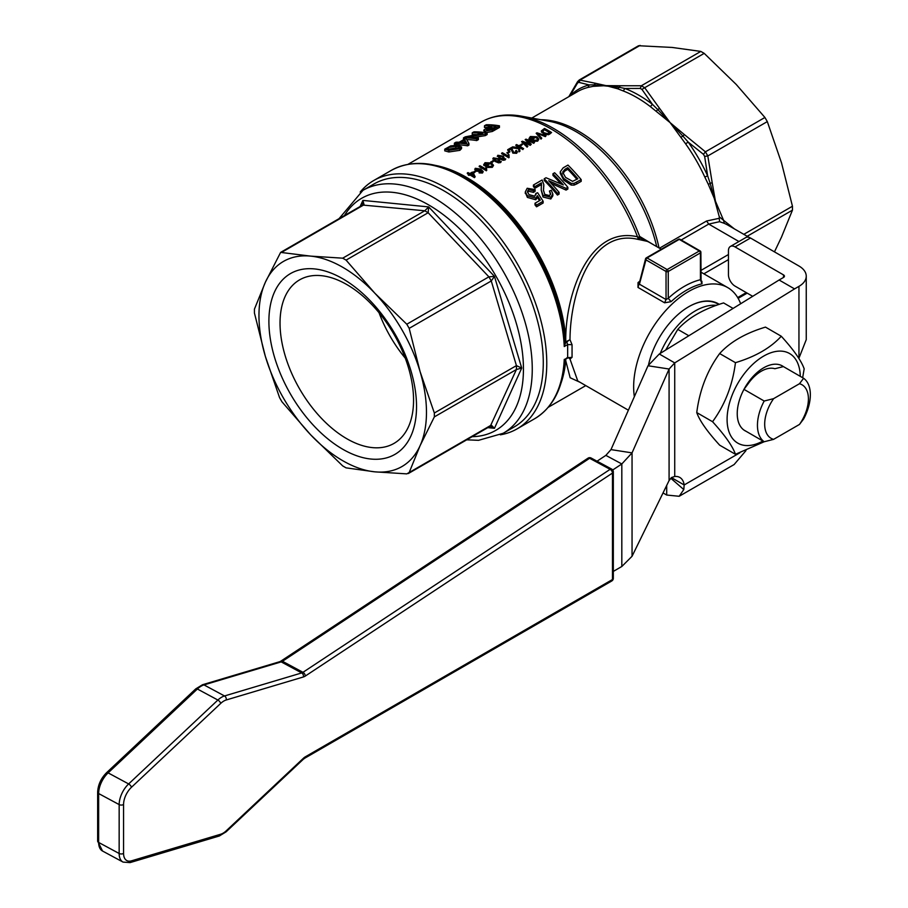 <?xml version="1.0" encoding="UTF-8"?>
<svg xmlns="http://www.w3.org/2000/svg" width="908" height="908" viewBox="0 0 908 908"><rect width="100%" height="100%" fill="white"/><g stroke="black" fill="none" stroke-linecap="round" stroke-linejoin="round"><path stroke-width="1.36" d="M568.578 357.684L569.997 359.057L572.051 357.332L572.051 344.688L569.997 339.74C570.19 292.648 591.834 227.919 638.347 239.462L637.495 236.772C590.756 225.956 566.547 289.879 565.729 337.663A140.263 80.982 -120 0 0 435.59 165.426M472.898 172.475L475.088 170.897A140.263 80.982 60 0 1 475.917 171.362L473.715 173.144A140.263 80.982 -120 0 0 473.216 172.861M486.518 169.126L486.359 170.273A140.263 80.982 -120 0 0 479.208 166.141L479.946 165.721A140.263 80.982 60 0 1 485.53 168.899L485.894 167.401A140.263 80.982 60 0 1 486.722 167.889L486.495 168.877M486.836 170L486.359 170.783A140.263 80.982 -120 0 0 479.208 166.652L479.208 166.141M493.873 161L491.671 162.782A140.263 80.982 -120 0 0 490.842 162.305L493.044 160.534A140.263 80.982 60 0 1 493.873 161L491.671 162.271A140.263 80.982 -120 0 0 490.842 161.806M508.957 156.176L508.798 157.322A140.263 80.982 -120 0 0 501.647 153.191L502.385 152.771A140.263 80.982 60 0 1 507.969 155.949L508.344 154.439A140.263 80.982 60 0 1 509.161 154.939L508.934 155.915M509.274 157.039L508.798 157.822A140.263 80.982 -120 0 0 501.647 153.702L501.647 153.191M509.99 151.693L507.788 153.475A140.263 80.982 -120 0 0 506.97 152.998L509.161 151.227A140.263 80.982 60 0 1 509.99 151.693L507.788 152.964A140.263 80.982 -120 0 0 506.97 152.499M518.468 148.095L518.298 146.846A140.263 80.982 -120 0 0 515.846 145.507L516.584 144.565A140.263 80.982 60 0 1 523.632 148.64L522.906 149.06A140.263 80.982 -120 0 0 519.387 146.96L519.909 151.296L518.979 151.84L518.559 148.708L511.817 147.834M522.906 149.57A140.263 80.982 -120 0 0 519.467 147.516M522.531 144.451L520.341 146.222A140.263 80.982 -120 0 0 519.512 145.757L521.714 143.986A140.263 80.982 60 0 1 522.531 144.451L520.341 145.711A140.263 80.982 -120 0 0 519.512 145.246M531.282 144.224L530.261 145.325L522.929 142.011L527.854 146.211L527.105 146.631L521.567 141.693L522.384 141.228L529.977 143.963L525.176 139.605L525.982 139.14L534.506 142.363L533.768 142.794L526.595 139.9L531.282 144.224L530.261 144.815L525.88 143.158M524.211 143.044L525.88 143.668M527.854 146.211L527.105 147.141L521.567 141.693M529.319 143.884L525.176 139.605M534.506 142.363L533.768 143.305L528.274 140.558M546.094 135.678L545.345 136.62L537.423 133.465L541.77 138.175L541.009 138.606L536.174 133.26L536.934 132.818L546.094 135.678L545.345 136.109L538.819 133.907M537.423 133.975L538.819 134.418M541.77 138.175L541.009 139.117L536.174 133.26M468.937 143.453L466.406 138.969A142.136 82.06 -120 0 0 464.907 138.913L459.176 142.227A142.136 82.06 -120 0 0 456.009 142.204L454.386 143.135A142.136 82.06 60 0 1 457.553 143.158L455.771 144.19A142.136 82.06 60 0 1 457.257 144.247L459.039 143.226A142.136 82.06 60 0 1 467.609 144.224L468.937 143.453L468.937 145.076L467.609 145.836A140.263 80.982 -120 0 0 459.039 144.905L458.165 145.405M455.771 144.837A140.263 80.982 -120 0 0 454.386 144.86L454.386 143.135M487.131 132.954A142.136 82.06 -120 0 0 473.908 131.864L472.239 132.829A142.136 82.06 60 0 1 482.613 133.465L465.282 136.847L463.489 137.88A142.136 82.06 60 0 1 476.711 138.969L478.391 138.005A142.136 82.06 -120 0 0 468.006 136.926L485.337 133.987L487.131 132.954L487.131 134.566L485.337 135.61L474.124 137.369M478.391 138.005L478.391 139.616L476.711 140.581A140.263 80.982 -120 0 0 466.791 139.594M463.716 139.605A140.263 80.982 -120 0 0 463.489 139.605L463.489 137.88M476.03 134.566A140.263 80.982 -120 0 0 472.239 134.554L472.239 132.829M581.188 179.614L581.188 181.35L576.625 183.983L574.083 185.107L571.2 185.084L563.709 180.079L560.27 173.405L560.27 171.771L563.709 178.399L571.2 183.359L574.083 183.371L581.188 179.614A142.136 82.06 -120 0 0 567.965 165.074L563.187 167.832L560.27 171.771M484.531 132.534L483.737 130.128L485.519 131.093L492.318 129.867L499.445 125.837A142.136 82.06 -120 0 0 486.223 124.759L484.475 125.769L484.475 127.495A140.263 80.982 -120 0 1 487.119 127.472M499.445 125.837L499.445 127.46L492.318 131.478L485.519 132.738M543.132 201.27L543.132 203.006L536.56 206.808A140.263 80.982 -120 0 0 535.016 204.947L535.016 203.222A142.136 82.06 60 0 1 536.56 205.072L543.132 201.27L537.627 192.746L535.902 193.415L535.992 194.13M539.5 200.634L537.457 197.388L535.777 199.771L527.378 197.399L525.312 192.348M535.902 194.811L535.902 193.415L534.778 196.219L528.955 194.584L527.4 191.486L528.524 189.602L533.563 190.725L535.118 189.59L535.118 191.248L533.563 192.371L528.524 191.236L527.537 192.348M567.852 187.309A142.136 82.06 -120 0 0 554.629 172.77L552.949 173.734A142.136 82.06 60 0 1 563.335 184.926L546.003 177.752L544.21 178.785A142.136 82.06 60 0 1 557.433 193.325L559.101 192.36A142.136 82.06 -120 0 0 548.716 180.726L566.059 188.342L567.852 187.309L567.852 189.046L566.059 190.09L551.224 183.382M559.101 192.36L559.101 194.096L557.433 195.061A140.263 80.982 -120 0 0 544.21 180.42L544.21 178.785M560.86 183.802A140.263 80.982 -120 0 0 552.949 175.369L552.949 173.734M550.532 194.528L549.442 191.043L550.679 193.71L549.522 195.606L544.743 194.38L543.427 190.124L543.813 184.619L542.133 179.977L533.405 185.028A142.136 82.06 60 0 1 534.96 186.605L534.96 188.251A140.263 80.982 -120 0 0 533.405 186.651L533.405 185.028M552.859 194.051L552.859 195.776L550.816 198.977L543.029 197.013L541.225 190.158L543.029 195.311L550.816 197.229L552.859 194.051L551.292 190.271L549.442 191.043M541.599 185.266L541.44 184.506L534.96 188.251M543.779 185.493L543.449 190.896M461.559 148.583L459.902 150.331L448.847 151.977L444.761 150.841M543.324 133.68L548.33 134.736L549.578 134.168L543.324 133.181L541.293 130.956L541.486 132.103L543.324 133.181M541.293 130.956L544.516 128.437A140.263 80.982 60 0 1 551.576 132.511L549.578 134.168M530.215 138.833L531.237 137.437L536.231 137.732L537.706 139.253M531.237 137.437L530.215 138.334A140.263 80.982 60 0 1 531.509 139.049L533.257 138.05A140.263 80.982 60 0 1 534.074 138.527L531.6 140.456A140.263 80.982 -120 0 0 529.024 139.003L529.024 138.493A140.263 80.982 -120 0 1 531.6 139.946L531.6 140.456M536.231 137.732L537.752 139.003L536.889 140.116L533.711 140.229L533.166 141.262L537.649 141.171L538.807 139.355M508.525 150.66L508.525 150.149A140.263 80.982 -120 0 0 507.697 149.695L507.697 150.206A140.263 80.982 -120 0 1 508.525 150.66L511.272 149.071L512.861 153.134L516.629 153.304L517.367 152.022M516.629 153.304L517.401 151.772L516.402 150.433L515.574 150.807L515.926 152.839M497.856 155.79L499.593 158.889L503.043 160.262L505.086 159.967L505.677 158.843M497.266 156.38L497.856 155.279L499.593 158.378L503.043 159.751L505.711 159.104M493.373 158.378L495.098 161.476L498.549 162.85L500.592 162.566L501.182 161.431M492.783 158.968L493.373 157.867L495.098 160.966L498.549 162.35L501.227 161.692M484.883 165.018L485.894 163.622L490.887 163.905L492.374 165.426M485.894 163.622L484.883 164.507A140.263 80.982 60 0 1 486.177 165.233L487.914 164.223A140.263 80.982 60 0 1 488.742 164.7L486.268 166.641A140.263 80.982 -120 0 0 483.68 165.177L483.68 164.677A140.263 80.982 -120 0 1 486.268 166.13L486.268 166.641M490.887 163.905L492.408 165.188L491.557 166.289L488.368 166.402L487.823 167.447L492.306 167.344L493.464 165.54M479.118 172.384L482.477 172.509L483.158 171.533L480.729 169.058L475.315 168.298L475.928 170.636L479.923 170.954L480.423 169.614L482.057 170.965L481.842 172.009L479.764 171.907L479.118 172.895L482.477 173.019L483.124 171.782M475.315 168.809L475.928 171.147L479.923 171.464L480.423 170.125L482.057 171.476L481.842 172.52M474.725 169.421L475.315 168.298M475.145 176.754L474.453 177.662A140.263 80.982 -120 0 0 469.867 174.938L469.05 175.414A140.263 80.982 -120 0 0 468.222 174.96L469.05 173.973A140.263 80.982 -120 0 0 467.302 173.019L468.04 172.599A140.263 80.982 60 0 1 469.776 173.553L472.251 172.123A140.263 80.982 60 0 1 473.079 172.588L475.145 176.754L474.453 177.151A140.263 80.982 -120 0 0 469.867 174.438L469.05 174.915A140.263 80.982 -120 0 0 468.222 174.45M468.596 174.234A140.263 80.982 -120 0 0 467.302 173.53L467.302 173.019M688.593 306.802A58.804 33.948 -60 0 1 717.853 303.976L718.795 304.521M716.48 305.338A58.804 33.948 120 0 0 660.264 353.394M764.184 401.03A37.398 21.599 120 0 0 764.184 441.753L773.616 439.359A30.917 17.854 -60 0 1 773.616 398.646L764.184 401.03L743.97 389.362L747.659 384.447A31.496 18.183 -60 0 1 774.876 368.727L783.4 366.594L803.614 378.273L799.483 383.721A30.917 17.854 -60 0 1 799.483 424.433L803.614 418.985A37.398 21.599 120 0 0 803.614 378.273M379.033 312.738A94.409 54.514 -120 0 0 405.252 358.161M409.19 472.501L406.795 473.874L374.766 471.831A118.437 68.384 -120 0 0 420.098 445.658L409.19 472.501L491.273 425.103L494.463 428.304L521.714 368.069L516.425 365.618L434.342 413.004L434.342 416.897L420.098 445.658A118.437 68.384 -120 0 0 420.098 371.644L434.342 413.004M342.702 258.178L346.073 260.119L374.766 293.136A118.437 68.384 -120 0 0 310.672 256.124L342.702 258.178L424.785 210.781L428.678 206.922L362.894 200.407L362.564 205.083M346.788 438.723A94.409 54.514 60 0 1 285.112 355.516A94.409 54.514 60 0 1 299.583 279.868A94.409 54.514 60 0 1 346.788 284.544A94.409 54.514 60 0 1 408.475 367.74A94.409 54.514 60 0 1 394.004 443.399A94.409 54.514 60 0 1 346.788 438.723M310.672 256.124A118.437 68.384 -120 0 0 265.34 282.297A118.437 68.384 -120 0 0 265.34 356.322A118.437 68.384 -120 0 0 310.672 434.819A118.437 68.384 -120 0 0 374.766 471.831L346.073 467.858L342.702 465.918L310.672 434.819L281.968 401.813L279.585 397.681L265.34 356.322L254.433 313.033L254.433 309.14L265.34 282.297L280.629 252.39L310.672 256.124M420.098 371.644A118.437 68.384 -120 0 0 374.766 293.136L406.795 324.224L409.19 328.356L420.098 371.644M342.725 278.745A104.386 60.269 -120 0 0 278.79 369.692A104.386 60.269 -120 0 0 406.648 443.501A104.386 60.269 -120 0 0 342.725 278.745M409.19 328.356L491.273 280.969L494.463 276.373L488.89 276.838L406.795 324.224M434.342 416.897L516.425 369.511L521.714 368.069L494.463 276.373L428.678 206.922L428.156 212.733L488.89 276.838L491.273 280.969L516.425 365.618L516.425 369.511L490.309 426.204L408.316 473.545M490.195 426.249L494.463 428.304L487.823 427.645M281.968 252.163L364.063 204.765L362.894 200.407L360.136 206.479M466.723 439.824L478.55 440.323L503.214 433.275L514.234 426.919A140.263 80.982 -120 0 0 543.279 362.712A140.263 80.982 -120 0 0 482.057 221.552A140.263 80.982 -120 0 0 373.971 183.972L362.95 190.339L339.036 218.669M774.467 251.868L781.55 236.977L792.457 210.145L792.457 206.241L781.55 162.963L767.305 121.604L764.922 117.472L736.229 84.455L704.199 53.368L700.817 51.415L672.124 47.443L638.574 45.729L579.259 79.972L577.59 81.652L578.203 81.13L577.545 83.037L578.759 82.344L589.213 84.943A120.004 69.28 -120 0 0 569.827 96.089M569.759 96.169L577.545 83.037M641.956 89.415L652.443 104.352A120.004 69.28 -120 0 0 624.942 88.473L640.242 88.428L641.956 89.415L644.691 87.713L641.32 85.772L640.242 88.428M704.653 156.414L707.627 175.766A120.004 69.28 -120 0 0 688.173 142.079L703.439 154.326L704.653 156.414L707.809 155.949L705.425 151.818L703.439 154.326M700.817 51.415L641.32 85.772L620.346 85.749L619.222 87.304L594.116 84.819L595.489 83.286L579.259 79.972M764.922 117.472L705.425 151.818L684.439 134.645L682.907 136.087L670.104 122.625L657.801 109.573L659.583 108.404L644.691 87.713L704.199 53.368M656.348 111.071L657.801 109.573L652.443 104.352L650.355 106.611L670.104 122.625L685.619 143.839A118.437 68.384 60 0 1 704.824 177.083L707.627 175.766L710.181 183.325L712.19 182.712L707.809 155.949L767.305 121.604M715.436 201.133L723.585 220.326L719.295 216.842L710.181 183.325L708.331 184.392L715.436 201.133L712.19 182.712M685.619 143.839L688.173 142.079L682.907 136.087L681.057 137.153M459.414 148.935L455.793 147.97L447.735 149.321M360.192 192.053A143.373 82.776 60 0 1 373.687 180.544A143.373 82.776 60 0 1 484.18 218.953A143.373 82.776 60 0 1 546.764 363.245A143.373 82.776 60 0 1 517.061 428.882A143.373 82.776 60 0 1 500.342 434.819M740.656 303.749A77.918 44.991 120 0 0 727.705 287.586A77.918 44.991 120 0 0 663.635 312.931A77.918 44.991 120 0 0 634.363 396.66M719.284 304.35A59.224 34.186 120 0 0 688.741 306.722A59.224 34.186 120 0 0 648.584 364.585M561.11 382.836A140.263 80.982 -120 0 0 565.729 360.68L565.752 359M569.997 339.74L565.775 341.851L566.955 342.509L567.659 344.575L567.659 357.434L565.105 359.205C563.244 387.614 553.12 407.431 534.71 418.69A143.373 82.776 -120 0 0 564.254 359.398L565.105 359.205M565.105 344.109A142.465 82.253 -120 0 0 464.59 177.298C436.6 161.499 412.187 159.184 391.337 170.352A143.373 82.776 -120 0 1 499.241 206.082A143.373 82.776 -120 0 1 564.254 346.538L565.775 341.851L565.729 337.663M637.984 287.427L664.588 302.795L671.069 301.672L668.254 298.312L666.041 299.549L639.436 284.193L639.538 282.388L638.029 282.592L637.984 287.427L639.538 282.388M700.431 279.698L700.431 279.732A81.039 46.785 120 0 0 668.254 298.312L668.254 271.469L700.431 252.889L700.431 279.732L702.009 283.807L701.884 281.253L701.033 280.765M493.85 127.915A140.263 80.982 -120 0 0 491.41 127.676L487.324 130.048M576.886 179.33A140.263 80.982 -120 0 0 567.772 169.308L564.946 170.931L562.642 173.768M465.566 142.726L464.805 141.569L463.25 142.477M464.805 139.889L466.633 142.874A142.136 82.06 -120 0 0 460.662 142.284L464.805 139.889L464.805 141.569M459.039 143.226L459.039 144.905M467.609 144.224L467.609 145.836M457.257 144.247L457.257 145.325M455.771 144.19L455.771 145.269M476.711 138.969L476.711 140.581M485.337 133.987L485.337 135.61M562.642 172.123L564.946 169.297L567.772 167.662A142.136 82.06 60 0 1 577.874 178.762L572.562 181.35L565.536 177.389L562.642 172.089M567.772 167.662L567.772 169.308M571.2 183.359L571.2 185.084M492.318 129.867L492.318 131.478M491.41 126.019A142.136 82.06 60 0 1 496.131 126.598L490.99 129.469L486.2 129.504L491.41 126.019L491.41 127.676M484.475 125.769A142.136 82.06 60 0 1 489.843 125.894L483.737 130.128M533.563 190.725L533.563 192.371M536.56 205.072L536.56 206.808M535.118 189.59L527.185 188.262L525.312 191.883L527.378 195.742L535.777 198.069L537.457 195.697L537.457 197.388M525.267 192.916L525.312 193.529M537.457 195.697L540.283 200.18L535.016 203.222M557.433 193.325L557.433 195.061M566.059 188.342L566.059 190.09M534.96 186.605L541.44 182.86L541.44 184.506M541.44 182.86L541.225 190.158M459.902 148.708L461.559 146.982L457.462 145.337L450.765 145.87L444.761 149.162L448.847 150.319L459.902 148.708L459.902 150.331M459.414 147.743L458.585 148.481L450.516 149.355L446.872 148.481L447.735 147.607L455.793 146.302L459.471 147.516M734.334 228.861L723.585 220.326L724.266 223.311L726.99 224.639M623.206 90.936L624.942 88.473L619.222 87.304L617.78 88.802L623.206 90.936A118.437 68.384 60 0 1 650.355 106.611M578.759 82.344L580.598 79.756L640.095 45.4M593.072 86.351L594.116 84.819L589.213 84.943L587.941 87.44L593.072 86.351L605.999 85.624L617.78 88.802M639.493 281.423L638.029 282.592M572.051 357.332L566.955 357.775M564.254 346.538L567.659 344.575L572.051 344.688M565.729 360.68L570.156 377.739L580.11 382.325M577.76 380.974L569.997 359.057M654.135 245.115L639.618 236.421L638.642 237.249L639.834 239.712L647.563 241.426L639.618 236.421A139.31 80.437 -120 0 0 521.896 116.224C506.664 113.421 493.078 115.384 481.138 122.103A140.263 80.982 60 0 1 637.495 236.772L648.982 242.141L661.262 249.235M638.347 239.462L639.834 239.712M704.824 177.083L708.331 184.392M681.182 239.984L708.717 224.083L719.567 221.688L724.266 223.311M719.567 221.688L719.25 218.306L706.594 220.996L659.48 248.202M719.25 218.306L719.295 216.842M589.61 458.29A3.121 1.793 -123.5 0 0 587.975 458.188L280.81 661.172A3.121 1.793 56.5 0 1 282.456 661.274L589.61 458.29L610.131 469.334L302.977 672.317A6.277 3.496 -61.7 0 1 301.717 672.93L224.503 695.959A18.739 10.442 118.3 0 0 217.886 700.045L128.641 783.933A18.762 10.442 118.3 0 0 119.164 804.59L119.152 853.486A18.762 10.442 118.3 0 0 123.057 862.089L130.082 862.6A3.121 2.259 73.4 0 0 131.467 860.841A15.64 8.705 -61.7 0 1 123.567 853.395L123.567 804.499A15.64 8.705 -61.7 0 1 131.467 787.27L220.723 703.394A15.629 8.705 -61.7 0 1 226.24 699.977L303.442 676.948A9.386 5.232 118.3 0 0 305.326 676.04L612.48 473.057A3.121 1.793 -123.5 0 0 610.131 469.334A3.121 1.737 -61.7 0 1 611.686 469.084L591.165 458.041A3.121 1.737 118.3 0 0 589.61 458.29M613.32 471.831A3.121 1.805 180 0 1 612.48 473.057L612.48 579.52A3.121 1.805 0 0 0 613.32 578.294L613.32 471.831A3.121 3.121 0 0 0 611.686 469.084M305.326 756.818A3.121 1.918 60 0 1 304.6 758.293L611.754 580.984A3.121 1.918 -120 0 0 612.48 579.52L305.326 756.818A9.386 5.232 118.3 0 0 303.442 758.237L226.228 830.809A15.629 8.705 -61.7 0 1 220.712 834.225L131.467 860.841M671.443 477.608L684.167 484.963A21.815 12.598 120 0 0 679.82 477.449A21.815 12.598 120 0 0 674.723 476.496L671.523 477.529L669.082 480.57L632.047 556.275L632.047 452.876L669.082 369.023L648.006 365.754L610.982 449.608L632.047 452.876L621.821 463.965L605.863 455.373L597.044 461.207M663.033 492.93L666.699 495.042L666.699 485.44M735.049 246.931L783.525 274.908A3.121 1.805 0 0 1 784.433 276.18A3.121 1.805 0 0 1 783.525 277.451L779.109 280.005L794.545 288.903L798.949 286.361A24.936 14.392 180 0 0 806.247 276.18A24.936 14.392 180 0 0 798.949 266.01L750.485 238.021A9.352 5.403 -120 0 0 745.808 237.556L730.373 246.465A9.352 5.403 60 0 1 735.049 246.931L750.485 238.021M752.698 296.314L735.049 286.122A9.352 5.403 60 0 1 728.443 274.534L728.443 250.744A9.352 5.403 60 0 1 730.373 246.465M806.247 276.18L806.247 339.66L798.847 358.456M739.736 452.876L684.167 484.963L683.792 489.56L679.173 496.279L666.699 495.042M679.173 496.279L734.129 464.544L745.956 450.618M779.109 280.005L659.299 353.995L674.723 362.905L794.545 288.903M674.723 476.496L674.723 362.905L669.082 369.023L669.082 480.57M648.006 365.754L659.299 353.995M613.32 571.404L621.821 566.49L632.047 556.275M605.863 455.373L610.982 449.608M612.718 469.981L621.821 463.965L621.821 566.49M799.483 383.721L773.616 398.646M773.616 439.359L799.483 424.433M743.97 389.362A37.398 21.599 120 0 0 743.97 430.074L764.184 441.753L735.457 454.295C732.597 446.191 724.959 435.329 712.553 421.709C724.959 404.786 732.597 385.117 735.457 362.678C755.501 356.617 770.767 347.798 781.266 336.232C793.671 349.852 801.31 360.714 804.17 368.818L802.661 377.717M733.096 308.425L723.585 302.931C703.541 308.992 688.275 317.811 677.777 329.377L665.678 350.057M688.832 335.756L677.777 329.377M735.457 362.678L719.658 353.553C730.145 341.987 745.423 333.168 765.467 327.107L781.266 336.232M719.658 353.553C707.241 370.475 699.614 390.156 696.754 412.584C699.614 420.699 707.241 431.561 719.658 445.17L735.457 454.295M696.754 412.584L712.553 421.709M800.266 376.332A51.745 29.873 120 0 0 763.299 356.311A51.745 29.873 120 0 0 727.092 419.462A51.745 29.873 120 0 0 762.913 441.016M783.411 366.605A37.41 21.599 120 0 0 744.98 387.534A37.41 21.599 120 0 0 746.058 431.289M551.576 132.511L549.578 133.658M549.59 132.681A140.263 80.982 -120 0 0 544.607 129.821L544.607 129.311A140.263 80.982 -120 0 1 550.01 132.432L547.638 133.635L544.062 132.761L542.394 131.07M542.621 131.615L544.607 129.311M544.607 129.821L543.347 130.037M542.621 132.125L543.347 130.548M534.074 138.527L531.6 139.946M531.237 136.926L536.231 137.222M537.649 141.171L538.83 139.117L536.934 136.779L530.363 136.506L529.024 138.493M533.166 140.751L537.649 140.661M518.298 146.846L518.468 147.584L512.657 146.835L511.817 147.777M519.909 150.796L518.979 151.33L518.559 148.208L511.817 147.323M518.298 146.336A140.263 80.982 -120 0 0 515.846 144.996M523.632 148.64L522.906 149.06M511.272 149.071L508.525 150.149M512.861 153.134L516.629 152.794M511.556 150.456L512.861 152.623M511.272 148.56L511.556 149.945M515.574 150.807L515.926 152.328L513.61 152.215L511.454 147.527L507.697 149.695M516.357 151.727L515.926 152.328M505.086 159.967L503.35 156.21L497.856 155.279M498.322 156.414L498.571 155.688L502.612 156.63L504.383 158.991L500.319 157.958L498.265 156.142M498.571 156.199L502.612 156.63M502.612 157.141L504.383 159.502M500.592 162.566L498.855 158.798L493.373 157.867M493.839 159.002L494.077 158.276L498.129 159.229L499.888 161.59L495.836 160.546L493.77 158.73M494.077 158.787L498.129 159.229M498.129 159.729L499.888 162.089M488.742 164.7L486.268 166.13M485.894 163.111L490.887 163.406M492.306 167.344L493.498 165.29L491.591 162.963L485.031 162.691L483.68 164.677M487.823 166.936L492.306 166.834M475.803 169.444L476.087 168.672L478.981 168.911L479.333 170.443L476.632 170.193L476.087 168.672L475.747 169.694M476.087 169.172L478.981 168.911M478.981 169.41L479.333 170.954M473.715 173.144L473.715 172.633A140.263 80.982 -120 0 0 472.898 172.168M475.917 171.362L473.715 172.633M472.353 172.997L470.605 174.007A140.263 80.982 60 0 1 473.794 175.88L472.353 172.997L471.048 174.268M473.794 176.379L472.353 173.507M280.629 252.39L362.632 205.049L424.785 210.781L428.156 212.733L346.073 260.119M503.214 433.275A140.263 80.982 -120 0 0 503.214 271.322A140.263 80.982 -120 0 0 362.95 190.339M344.461 215.537A134.032 77.384 60 0 1 495.689 275.669A134.032 77.384 60 0 1 472.149 436.691M684.439 134.645L670.104 122.625L659.583 108.404M620.346 85.749L605.999 85.624L595.489 83.286M465.044 177.571A141.171 81.504 60 0 1 465.498 177.832A141.171 81.504 60 0 1 565.105 342.963M700.431 251.618A1.555 0.897 180 0 1 700.885 252.254A1.555 0.897 180 0 1 700.431 252.889A1.555 0.897 -120 0 0 699.33 250.983L667.142 269.562L647.052 257.963L679.229 239.383L699.33 250.983A1.555 0.897 -60 0 1 700.102 250.903L680.013 239.303A1.555 0.897 120 0 0 679.229 239.383A1.555 0.897 -120 0 0 678.458 239.303L646.28 257.883A1.555 0.897 60 0 1 647.052 257.963A1.555 0.897 120 0 0 645.951 259.87L666.041 271.469L666.041 299.549L664.588 302.795M639.436 284.193L645.951 259.87A1.555 1.101 -165 0 1 645.985 258.292A1.555 0.897 60 0 1 646.28 257.883A1.555 1.555 0 0 0 645.554 258.837L639.357 282.933M668.254 271.469A1.555 0.897 180 0 1 666.041 271.469A1.555 0.897 -60 0 1 667.142 269.562A1.555 0.897 60 0 1 668.254 271.469M747.182 236.284L792.457 210.145M564.946 169.297L564.946 170.931M574.083 183.371L574.083 185.107M563.709 178.399L563.709 180.079M576.625 182.236L576.625 183.983M494.463 128.72L494.463 130.343M485.519 131.093L485.519 132.681M487.993 127.983L487.993 129.651M528.524 189.602L528.524 191.236M527.378 195.742L527.378 197.399M535.777 198.069L535.777 199.771M543.642 187.003L543.642 188.671M543.029 195.311L543.029 197.013M550.816 197.229L550.816 198.977M448.847 150.319L448.847 151.977M447.735 147.607L447.735 149.026M455.793 146.302L455.793 147.97M792.457 206.241L743.811 234.332M701.884 281.253L701.271 281.219M671.069 301.672A77.918 44.991 -60 0 1 702.009 283.807M568.783 340.318L565.105 343.576M568.51 357.616L565.003 359.42M728.443 254.535L700.885 270.448M706.594 220.996L708.717 224.083L738.93 241.528M531.793 118.051L577.556 91.629A118.437 68.384 60 0 1 587.941 87.44M746.263 292.603L737.671 297.563M703.859 273.819L728.443 259.631M738.136 298.346L746.512 293.511A3.121 1.805 -120 0 0 746.966 293M123.057 862.089L102.536 851.034A18.762 10.442 -61.7 0 1 98.643 842.442L98.643 793.547A18.762 10.442 -61.7 0 1 108.12 772.878L197.377 689.002A18.739 10.442 -61.7 0 1 203.994 684.904L281.196 661.887A6.277 3.496 118.3 0 0 282.456 661.274L302.977 672.317A3.121 1.793 -123.5 0 1 305.326 676.04M102.536 851.034L97.644 841.126A3.121 1.805 0 0 0 98.643 842.442L119.152 853.486A3.121 1.805 180 0 0 123.567 853.395M97.644 841.126L97.655 792.23A3.121 1.805 0 0 0 98.643 793.547L119.164 804.59A3.121 1.805 180 0 0 123.567 804.499M97.655 792.23C97.996 784.875 100.958 778.372 106.542 772.731A3.121 1.328 46.8 0 1 108.12 772.878L128.641 783.933A3.121 1.328 -133.2 0 1 131.467 787.27M106.542 772.731L195.787 688.854A3.121 1.328 46.8 0 1 197.377 689.002L217.886 700.045A3.121 1.328 -133.2 0 1 220.723 703.394M195.787 688.854L202.552 684.723A3.121 2.259 73.4 0 1 203.994 684.904L224.503 695.959A3.121 2.259 -106.6 0 1 226.24 699.977M202.552 684.723L279.755 661.694A3.121 2.259 73.4 0 1 281.196 661.887L301.717 672.93A3.121 2.259 -106.6 0 1 303.442 676.948M220.712 834.225A3.121 2.259 73.4 0 1 219.327 835.984L130.082 862.6M226.228 830.809A3.121 1.328 46.8 0 1 226.081 831.853L219.327 835.984M303.442 758.237A3.121 1.328 46.8 0 1 303.295 759.281L226.081 831.853M783.525 277.451L783.525 274.908M798.949 358.297L798.949 286.361M670.785 478.232L683.792 489.56M659.049 247.952A118.437 68.384 -120 0 0 540.918 119.743M521.896 116.224L548.977 121.229A119.391 68.929 60 0 1 656.722 246.601M481.138 122.103L408.078 164.291M568.805 96.691L577.59 81.641M465.498 177.832L464.59 177.298M700.102 250.903A1.555 1.555 0 0 1 700.885 252.254L701.067 281.128M680.013 239.303A1.555 1.555 0 0 0 678.458 239.303M543.813 184.619L543.813 186.276M461.559 146.982L461.559 148.606M444.761 149.162L444.761 150.876M585.785 385.605L548.341 407.227M577.704 380.94L628.381 410.2M727.002 224.628L749.123 237.397M700.885 272.105L727.705 287.586M746.512 293.511L747.17 293.114M279.755 661.694L280.81 661.172M303.295 759.281L304.6 758.293M611.754 580.984A3.121 3.121 0 0 0 613.32 578.294M591.165 458.041A3.121 3.121 0 0 0 587.975 458.188M391.337 170.352L373.687 180.544M534.71 418.69L517.061 428.882"/></g></svg>
